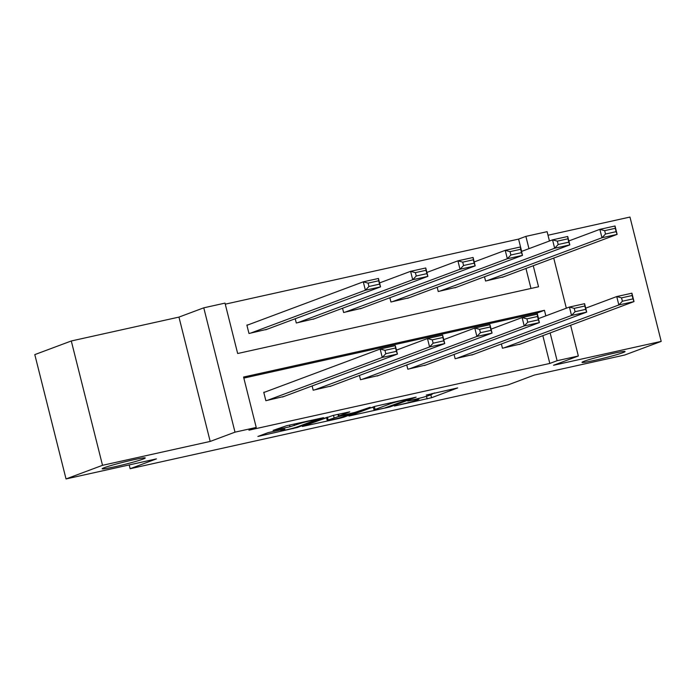 <?xml version="1.0" encoding="UTF-8"?>
<svg xmlns="http://www.w3.org/2000/svg" width="696" height="696" viewBox="0 0 696 696"><rect width="100%" height="100%" fill="white"/><g stroke="black" fill="none" stroke-linecap="round" stroke-linejoin="round"><path stroke-width="1.04" d="M394.441 406.02L431.564 397.72L457.672 387.916L426.265 395.067A10.901 0.609 165.9 0 1 432.251 394.119A10.901 0.609 165.9 0 1 431.207 394.667L429.058 395.467A10.901 0.609 165.9 0 1 414.947 399.295L407.76 401.035L412.937 400.043A10.901 0.609 165.9 0 1 418.922 399.104A10.901 0.609 165.9 0 1 417.878 399.643L415.73 400.444A10.901 0.609 165.9 0 1 401.618 404.272L394.441 406.02M143.115 459.073A22.211 1.235 165.9 0 0 145.246 457.968A22.211 1.235 165.9 0 0 128.342 460.97A22.211 1.235 165.9 0 0 104.296 467.686A22.211 1.235 165.9 0 0 102.164 468.791A22.211 1.235 165.9 0 0 119.059 465.789A22.211 1.235 165.9 0 0 143.115 459.073M622.937 352.646A22.211 1.235 165.9 0 0 625.069 351.541A22.211 1.235 165.9 0 0 608.173 354.542A22.211 1.235 165.9 0 0 584.118 361.259A22.211 1.235 165.9 0 0 581.987 362.364A22.211 1.235 165.9 0 0 598.882 359.362A22.211 1.235 165.9 0 0 622.937 352.646M268.004 432.677L257.903 436.453L297.444 427.466L323.553 417.661L286.552 425.743L273.084 430.38L289.988 426.752L298.732 423.934A9.109 0.505 165.9 0 1 308.598 421.176A9.109 0.505 165.9 0 1 315.532 419.949A9.109 0.505 165.9 0 1 314.662 420.401L297.679 426.744A9.109 0.505 165.9 0 1 287.813 429.502A9.109 0.505 165.9 0 1 280.88 430.728A9.109 0.505 165.9 0 1 281.758 430.276L284.908 429.049L283.037 429.345L268.004 432.677M66.033 478.944L34.8 354.612L71.288 340.979L102.521 465.311L66.033 478.944L156.417 458.89L130.143 468.712L508.063 384.888L534.328 375.074L624.712 355.021L661.2 341.388L553.529 365.269L578.341 356.004L557.105 360.711L549.814 363.434L248.933 430.171L256.232 427.448L235.004 432.155L203.771 307.823L224.999 303.117L237.667 353.516L538.539 286.787L533.249 265.733M102.521 465.311L210.192 441.429L235.004 432.155M348.948 416.043L390.03 406.925L416.147 397.129L374.735 406.403L348.948 416.043M339.326 418.392L302.325 426.483L332.853 415.477L349.757 411.849L338.969 415.93L340.518 415.799L354.899 412.397L370.185 407.282L343.737 417.2L339.326 418.392L339.213 417.922M661.2 341.388L629.967 217.056L548.004 235.239M129.195 464.928L130.143 468.712M549.814 363.434L542.837 335.663M538.547 318.594L537.147 313.035L243.835 378.093M520.591 343.981L502.442 348.226L501.372 343.972M473.271 354.473L455.123 358.718L454.062 354.464M425.961 364.965L407.812 369.211L406.742 364.965M378.641 375.457L360.493 379.712L359.432 375.457M331.322 385.958L313.183 390.204L312.113 385.949M265.272 391.961L263.758 392.3L265.863 400.696L284.012 396.45M521.661 251.386L518.581 239.102L225.269 304.161M530.978 288.457L525.95 268.456M503.704 276.773L485.564 281.019L484.494 276.764M456.393 287.265L438.245 291.511L437.175 287.257M409.074 297.757L390.935 302.003L389.864 297.757M361.763 308.258L343.615 312.504L342.545 308.25M314.444 318.751L296.296 322.996L295.235 318.742M248.394 324.754L246.871 325.093L248.985 333.488L267.134 329.243M210.192 441.429L178.959 317.098L71.288 340.979M178.959 317.098L203.771 307.823M518.581 239.102L525.88 236.379L547.108 231.672L549.448 240.999M545.847 315.862L544.446 310.303L243.574 377.041L256.232 427.448M557.105 360.711L550.136 332.94M553.738 258.077L566.335 308.206M570.624 325.284L578.341 356.004M528.96 248.655L525.88 236.379M537.147 313.035L544.446 310.303M432.173 393.814L434.574 392.918M370.881 407.847L373.369 407.299M384.357 408.1L410.075 398.808L404.68 399.852A10.901 0.609 165.9 0 0 390.569 403.68L375.092 409.457A10.901 0.609 165.9 0 0 374.048 410.005A10.901 0.609 165.9 0 0 380.033 409.057L384.357 408.1M326.555 417.678L324.58 418.113M328.12 419.984A9.109 0.505 165.9 0 0 327.25 420.436A9.109 0.505 165.9 0 0 334.176 419.201A9.109 0.505 165.9 0 0 344.05 416.452L350.358 414.042L338.508 416.547L328.12 419.984L327.39 417.069M487.078 280.679L601.97 237.754L599.856 229.349L615.02 225.991L617.135 234.387L502.242 277.321M568.832 240.946L599.856 229.349L604.659 230.663L605.503 234.021L616.125 231.664L615.281 228.305L604.659 230.663M616.125 231.664L617.135 234.387L601.97 237.754L605.503 234.021M615.281 228.305L615.02 225.991M503.956 347.887L618.848 304.961L616.734 296.557L585.71 308.154M621.545 297.862L616.734 296.557L631.907 293.199L634.013 301.594L618.848 304.961L622.389 301.229L633.003 298.871L632.159 295.513L621.545 297.862L622.389 301.229M519.12 344.529L634.013 301.594L633.003 298.871M631.907 293.199L632.159 295.513M439.759 291.18L554.651 248.246L552.546 239.85L567.71 236.483L569.815 244.888L454.923 287.813M521.513 251.439L552.546 239.85L557.348 241.155L558.192 244.514L568.806 242.156L567.962 238.798L557.348 241.155M568.806 242.156L569.815 244.888L554.651 248.246L558.192 244.514M567.962 238.798L567.71 236.483M392.448 301.673L507.34 258.738L505.226 250.343L520.39 246.976L522.505 255.38L407.612 298.306M474.202 261.94L505.226 250.343L510.029 251.648L510.873 255.006L521.495 252.657L520.652 249.29L510.029 251.648M521.495 252.657L522.505 255.38L507.34 258.738L510.873 255.006M520.652 249.29L520.39 246.976M456.646 358.379L571.529 315.453L569.424 307.049L538.391 318.646M574.226 308.363L569.424 307.049L584.588 303.691L586.702 312.086L571.529 315.453L575.07 311.721L585.684 309.363L584.84 306.005L574.226 308.363L575.07 311.721M471.81 355.021L586.702 312.086L585.684 309.363M584.588 303.691L584.84 306.005M409.326 368.88L524.218 325.945L522.104 317.55L491.08 329.138M526.915 318.855L522.104 317.55L537.277 314.183L539.383 322.587L524.218 325.945L527.759 322.213L538.373 319.864L537.529 316.497L526.915 318.855L527.759 322.213M424.49 365.513L539.383 322.587L538.373 319.864M537.277 314.183L537.529 316.497M345.129 312.165L460.021 269.239L457.916 260.835L473.08 257.476L475.185 265.872L360.293 308.798M426.883 272.432L457.916 260.835L462.718 262.14L463.562 265.507L474.176 263.149L473.332 259.791L462.718 262.14M474.176 263.149L475.185 265.872L460.021 269.239L463.562 265.507M473.332 259.791L473.08 257.476M297.818 322.657L412.711 279.731L410.596 271.327L425.761 267.969L427.875 276.364L312.983 319.299M379.564 282.924L410.596 271.327L415.399 272.641L416.243 275.999L426.865 273.641L426.022 270.283L415.399 272.641M426.865 273.641L427.875 276.364L412.711 279.731L416.243 275.999M426.022 270.283L425.761 267.969M250.499 333.158L365.391 290.223L363.277 281.828L378.45 278.461L380.555 286.865L265.663 329.791M246.923 325.302L363.277 281.828L368.088 283.133L368.932 286.491L379.546 284.133L378.702 280.775L368.088 283.133M379.546 284.133L380.555 286.865L365.391 290.223L368.932 286.491M378.702 280.775L378.45 278.461M362.016 379.372L476.899 336.446L474.794 328.042L443.761 339.639M479.596 329.347L474.794 328.042L489.958 324.675L492.072 333.079L476.899 336.446L480.44 332.705L491.054 330.356L490.21 326.998L479.596 329.347L480.44 332.705M377.18 376.005L492.072 333.079L491.054 330.356M489.958 324.675L490.21 326.998M314.696 389.864L429.589 346.939L427.475 338.534L396.45 350.131M432.286 339.839L427.475 338.534L442.639 335.176L444.753 343.572L429.589 346.939L433.13 343.206L443.743 340.849L442.9 337.49L432.286 339.839L433.13 343.206M329.861 386.506L444.753 343.572L443.743 340.849M442.639 335.176L442.9 337.49M267.386 400.365L382.269 357.431L380.164 349.035L263.81 392.509M384.966 350.34L380.164 349.035L395.328 345.668L397.442 354.073L382.269 357.431L385.81 353.699L396.424 351.341L395.58 347.983L384.966 350.34L385.81 353.699M282.55 396.998L397.442 354.073L396.424 351.341M395.328 345.668L395.58 347.983M430.833 394.806L431.564 397.72M426.5 396.311L427.153 398.912M389.89 406.351L390.03 406.925M390.325 402.732L390.569 403.68M374.361 406.542L375.092 409.457M338.543 414.216L338.969 415.93M343.589 416.608L343.737 417.2M337.96 414.346L338.508 416.547M333.497 415.338L334.097 417.748M281.602 429.667L281.758 430.276M298.523 423.09L298.732 423.934M294.025 424.09L294.399 425.552M289.571 425.082L289.988 426.752M297.296 426.883L297.444 427.466M292.92 428.197L293.033 428.658M418.748 398.399L418.922 399.104M432.085 393.466L432.251 394.119M373.282 406.951L374.048 410.005M338.195 414.294L338.647 416.095M326.485 417.409L327.25 420.436M280.662 429.867L280.88 430.728M315.384 419.357L315.532 419.949"/></g></svg>
